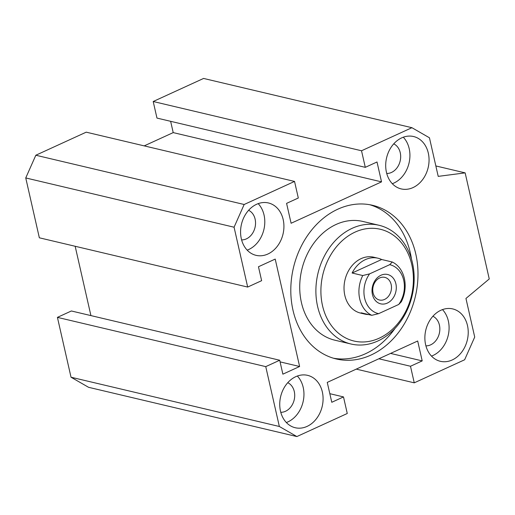 <?xml version="1.0" encoding="UTF-8"?>
<svg xmlns="http://www.w3.org/2000/svg" width="515" height="515" viewBox="0 0 515 515"><rect width="100%" height="100%" fill="white"/><g stroke="black" fill="none" stroke-linecap="round" stroke-linejoin="round"><path stroke-width="0.77" d="M411.916 127.701L203.586 78.441L153.2 101.507L156.966 118.083L365.29 167.343L361.524 150.766L411.916 127.701L429.446 137.782L438.214 176.375L465.148 172.873L489.25 278.963L465.946 298.455L474.714 337.055L464.639 359.766L414.253 382.832L410.487 366.255L422.203 360.893L417.684 341.001L327.257 382.394L331.782 402.286L343.499 396.917L347.265 413.494L296.878 436.559L279.349 426.484L265.753 366.629L279.709 360.243L282.87 374.167L299.614 366.5L275.21 259.084L258.466 266.751L261.626 280.675L247.676 287.061L234.074 227.212L244.155 204.494L294.541 181.428L298.307 198.005L286.585 203.374L291.104 223.259L381.531 181.866L377.012 161.98L365.29 167.343M279.709 360.243L71.379 310.976L57.423 317.369L71.025 377.218L88.554 387.299L296.878 436.559M75.164 246.273L90.917 315.598M294.541 181.428L86.217 132.168L35.831 155.234L25.75 177.945L39.346 237.801L247.676 287.061M170.639 121.315L173.207 132.606L144.213 145.88M395.069 328.338A78.943 62.63 -76.7 0 1 365.438 353.76A78.943 62.63 -76.7 0 1 333.488 358.221M369.783 204.732A78.943 62.63 -76.7 0 1 411.459 259.032M370.967 355.067A78.943 62.63 -76.7 0 1 336.231 358.955A78.943 62.63 -76.7 0 1 293.447 267.716A78.943 62.63 -76.7 0 1 372.564 205.305A78.943 62.63 -76.7 0 1 417.987 275.016A78.943 62.63 -76.7 0 1 370.967 355.067M379.066 225.28L362.908 221.463A61.002 48.397 103.3 0 0 301.771 269.686A61.002 48.397 103.3 0 0 334.834 340.19L350.985 344.007A61.002 48.397 103.3 0 0 377.83 341.001A61.002 48.397 103.3 0 0 414.163 279.143A61.002 48.397 103.3 0 0 379.066 225.28A61.002 48.397 103.3 0 0 317.929 273.51A61.002 48.397 103.3 0 0 350.985 344.007M379.201 338.194A57.41 45.545 -76.7 0 1 322.454 276.33A57.41 45.545 -76.7 0 1 399.801 240.923A57.41 45.545 -76.7 0 1 379.201 338.194M368.631 314.575A28.705 22.776 -76.7 0 1 364.794 314.086L360.545 313.081A28.705 22.776 -76.7 0 1 344.986 279.909A28.705 22.776 -76.7 0 1 373.755 257.21L378.01 258.215A28.705 22.776 -76.7 0 1 381.654 259.502L352.112 273.021A28.705 22.776 -76.7 0 1 378.01 258.215M452.196 359.972A26.915 21.353 -76.7 0 1 440.351 361.298A26.915 21.353 -76.7 0 1 425.77 330.199A26.915 21.353 -76.7 0 1 452.737 308.923A26.915 21.353 -76.7 0 1 468.225 332.684A26.915 21.353 -76.7 0 1 452.196 359.972M428.313 153.135A26.915 21.353 -76.7 0 1 422.506 179.767A26.915 21.353 -76.7 0 1 401.185 188.908A26.915 21.353 -76.7 0 1 386.598 157.802A26.915 21.353 -76.7 0 1 413.571 136.527A26.915 21.353 -76.7 0 1 428.313 153.135M256.599 204.288A26.915 21.353 -76.7 0 1 268.444 202.962A26.915 21.353 -76.7 0 1 283.025 234.068A26.915 21.353 -76.7 0 1 256.058 255.343A26.915 21.353 -76.7 0 1 240.569 231.576A26.915 21.353 -76.7 0 1 256.599 204.288M280.482 411.125A26.915 21.353 -76.7 0 1 286.282 384.499A26.915 21.353 -76.7 0 1 307.61 375.351A26.915 21.353 -76.7 0 1 322.19 406.457A26.915 21.353 -76.7 0 1 295.224 427.733A26.915 21.353 -76.7 0 1 280.482 411.125M286.353 422.532A26.915 21.353 103.3 0 0 303.058 401.932A26.915 21.353 103.3 0 0 297.348 376.034M280.772 412.296A15.431 12.244 103.3 0 0 285.522 411.273A15.431 12.244 103.3 0 0 294.657 396.911A15.431 12.244 103.3 0 0 287.776 382.69M247.187 250.136A26.915 21.353 103.3 0 0 263.892 229.542A26.915 21.353 103.3 0 0 258.182 203.637M241.606 239.9A15.431 12.244 103.3 0 0 246.357 238.883A15.431 12.244 103.3 0 0 255.485 224.521A15.431 12.244 103.3 0 0 248.61 210.294M392.314 183.707A26.915 21.353 103.3 0 0 409.18 148.61A26.915 21.353 103.3 0 0 403.309 137.209M386.739 173.471A15.431 12.244 103.3 0 0 391.484 172.448A15.431 12.244 103.3 0 0 400.619 158.086A15.431 12.244 103.3 0 0 393.737 143.859M431.48 356.097A26.915 21.353 103.3 0 0 433.064 355.453A26.915 21.353 103.3 0 0 448.411 334.518A26.915 21.353 103.3 0 0 442.475 309.599M425.905 345.861A15.431 12.244 103.3 0 0 430.649 344.844A15.431 12.244 103.3 0 0 439.784 330.476A15.431 12.244 103.3 0 0 432.903 316.255M435.844 165.946L465.148 172.873M356.258 369.12L414.253 382.832M378.853 358.775L410.487 366.255M390.576 353.412L422.203 360.893M329.825 393.685L343.499 396.917M71.025 377.218L279.349 426.484M57.423 317.369L265.753 366.629M280.076 361.878L299.614 366.5M25.75 177.945L234.074 227.212M35.831 155.234L244.155 204.494M173.207 132.606L381.531 181.866M153.2 101.507L361.524 150.766M364.794 314.086A28.705 22.776 -76.7 0 1 361.157 312.805L371.785 315.315L378.615 313.667L398.739 304.455L401.32 301.796A28.705 22.776 103.3 0 0 392.282 262.013L389.701 264.671L369.577 273.883L362.747 275.538L352.112 273.021M381.654 259.502L392.282 262.013M362.747 275.538A28.705 22.776 103.3 0 0 371.785 315.315M378.615 313.667A25.119 19.931 -76.7 0 1 369.577 273.883M389.701 264.671A25.119 19.931 -76.7 0 1 398.739 304.455M372.435 294.535A15.07 11.954 -76.7 0 1 387.28 274.424A15.07 11.954 -76.7 0 1 392.758 298.546A15.07 11.954 -76.7 0 1 372.435 294.535M373.072 292.829A11.633 9.231 103.3 0 0 379.446 300.007A11.633 9.231 103.3 0 0 391.104 290.808A11.633 9.231 103.3 0 0 384.795 277.366A11.633 9.231 103.3 0 0 375.583 281.319A11.633 9.231 103.3 0 0 373.072 292.829"/></g></svg>
